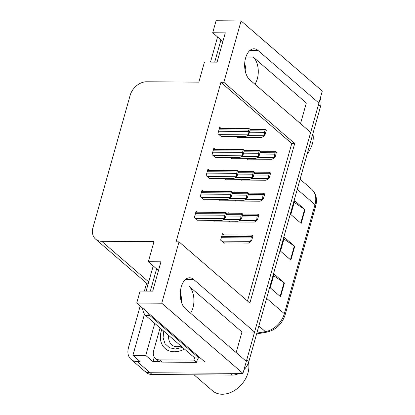 <?xml version="1.0" encoding="UTF-8"?>
<svg xmlns="http://www.w3.org/2000/svg" width="415" height="415" viewBox="0 0 415 415"><rect width="100%" height="100%" fill="white"/><g stroke="black" fill="none" stroke-linecap="round" stroke-linejoin="round"><path stroke-width="0.62" d="M236.166 352.605L241.966 331.974L188.799 286.034A16.31 9.244 -89.6 0 1 192.954 307.847A16.31 9.244 -89.6 0 1 190.558 313.195M254.919 84.219A16.31 9.244 90.4 0 0 257.316 78.871A16.31 9.244 90.4 0 0 253.166 57.057L245.898 57.011M241.105 20.926L216.075 20.75L212.703 32.754L225.304 32.842L217.061 62.162L204.46 62.074L198.821 82.139L146.578 81.776A15.293 11.345 -49.2 0 0 130.113 95.434L93.002 227.467A15.293 11.345 -49.2 0 0 95.6 239.128A15.293 11.345 -49.2 0 0 101.737 241.302L153.981 241.665L148.342 261.73L160.937 261.818L152.699 291.138L140.099 291.05L136.727 303.054L161.757 303.225L179.01 241.836L249.861 303.054L294.702 143.533L223.851 82.315L241.105 20.926L322.299 91.082L318.928 103.081L258.006 50.443A16.31 9.244 90.4 0 0 253.996 48.794A16.31 9.244 90.4 0 0 245.607 57.955A16.31 9.244 90.4 0 0 249.763 79.763L310.685 132.406L254.561 332.057L193.644 279.42A16.31 9.244 90.4 0 0 189.634 277.77A16.31 9.244 90.4 0 0 181.246 286.931A16.31 9.244 90.4 0 0 185.401 308.739L246.323 361.382L242.946 373.381L150.137 372.737A15.293 11.345 130.8 0 1 144 370.564A15.293 11.345 130.8 0 0 150.137 372.737L230.346 373.298L232.416 375.082L152.201 374.527A15.293 11.345 130.8 0 1 146.07 372.354L131.073 359.395A15.293 11.345 130.8 0 1 128.468 347.734L140.187 306.047M159.842 361.724L152.995 361.678L154.287 357.092M136.727 303.054L204.989 362.036L196.611 361.979M144.482 314.139L132.904 355.333L145.758 355.422L154.764 323.378M145.758 355.422L152.995 361.678M144.394 291.081L146.609 283.201M132.904 355.333L140.146 361.589L137.204 361.569A15.293 11.345 130.8 0 1 131.073 359.395M161.757 303.225L242.946 373.381M300.527 123.629L306.327 102.998L318.928 103.081M241.966 331.974L254.561 332.057M180.328 292.559A16.31 9.244 -89.6 0 1 181.443 302.13M148.342 261.73L158.499 270.507M244.689 63.583A16.31 9.244 -89.6 0 1 245.81 73.154M212.703 32.754L222.86 41.531M247.49 301.01L291.761 143.512L220.91 82.294L176.069 241.815L179.01 241.836M220.91 82.294L223.851 82.315M291.761 143.512L294.702 143.533M215.224 149.39L213.829 148.181L212.029 154.598L215.65 157.726L215.743 157.384M209.336 170.332L207.946 169.128L206.141 175.545L209.762 178.673L209.855 178.331M203.449 191.279L202.058 190.075L200.253 196.487L203.874 199.615L203.967 199.278M197.561 212.226L196.171 211.022L194.365 217.434L197.986 220.562L198.079 220.225M221.112 128.442L219.717 127.239L217.917 133.651L221.537 136.779L221.631 136.442M230.439 157.487L231.726 158.603L231.824 158.26M230.413 149.493L229.91 149.063L229.791 149.488M224.551 178.434L225.838 179.55L225.936 179.207M224.525 170.441L224.022 170.005L223.903 170.435M218.663 199.382L219.95 200.492L220.049 200.155M218.638 191.388L218.134 190.952L218.015 191.382M212.776 220.324L214.067 221.439L214.161 221.102M212.75 212.33L212.247 211.899L212.127 212.33M236.327 136.54L237.613 137.656L237.712 137.318M236.301 128.546L235.798 128.116L235.679 128.541M240.627 179.311L241.919 180.426L242.012 180.084M240.601 171.317L240.103 170.881L239.984 171.312M234.74 200.258L236.031 201.374L236.13 201.031M234.714 192.264L234.216 191.829L234.096 192.259M228.852 221.2L230.143 222.316L230.242 221.978M228.826 213.206L228.328 212.776L228.209 213.206M223.835 234.926L222.44 233.723L220.635 240.135L224.256 243.263L224.354 242.925M246.515 158.364L247.807 159.479L247.9 159.142M246.489 150.37L245.991 149.94L245.872 150.365M306.327 102.998L253.166 57.057M318.824 103.081A15.293 11.345 130.8 0 1 318.435 104.824L246.811 359.639A15.293 11.345 130.8 0 1 246.245 361.315M320.276 98.282A15.293 11.345 130.8 0 1 320.505 106.614L248.881 361.429A15.293 11.345 130.8 0 1 243.979 369.724M239.097 373.355A15.293 11.345 130.8 0 1 232.416 375.082M301.166 223.446L290.822 214.508L294.686 200.761L305.03 209.7L301.166 223.446M280.561 296.746L270.217 287.808L274.082 274.066L284.425 283.004L280.561 296.746M290.863 260.096L280.519 251.158L284.384 237.416L294.728 246.349L290.863 260.096M283.927 239.045L294.318 246.043A4.077 1.463 15.7 0 1 294.728 246.349M273.625 275.695L284.016 282.693A4.077 1.463 15.7 0 1 284.425 283.004M294.23 202.396L304.62 209.388A4.077 1.463 15.7 0 1 305.03 209.7M274.32 157.773L274.066 157.55L274.569 155.916L275.259 156.517L274.32 157.773L271.934 159.308L247.413 159.137M275.736 151.594L275.793 151.548A2.547 1.442 90.4 0 0 275.062 152.777L274.673 154.152A2.547 1.442 90.4 0 0 274.569 155.916M275.793 151.548L276.489 152.149L275.259 156.517M264.132 135.949L263.873 135.726L264.376 134.097L265.071 134.693L264.132 135.949L261.74 137.484L237.219 137.313M265.548 129.77L265.605 129.724A2.547 1.442 90.4 0 0 264.869 130.953L264.485 132.328A2.547 1.442 90.4 0 0 264.376 134.097M265.605 129.724L266.295 130.326L265.071 134.693M248.051 135.072L247.791 134.849L248.295 133.22L248.99 133.817L248.051 135.072L245.659 136.608L221.138 136.436M249.467 128.894L249.524 128.847A2.547 1.442 90.4 0 0 248.787 130.077L248.403 131.451A2.547 1.442 90.4 0 0 248.295 133.22M249.524 128.847L250.219 129.449L248.99 133.817M217.569 36.961A10.193 5.779 90.4 0 0 217.501 37.2L210.498 62.115M220.956 39.882L214.695 62.146M268.432 178.72L268.178 178.497L268.681 176.863L269.371 177.464L268.432 178.72L266.046 180.25L241.525 180.084M269.849 172.536L269.906 172.495A2.547 1.442 90.4 0 0 269.174 173.719L268.785 175.094A2.547 1.442 90.4 0 0 268.681 176.863M269.906 172.495L270.601 173.097L269.371 177.464M262.545 199.662L262.29 199.439L262.794 197.81L263.484 198.412L262.545 199.662L260.158 201.197L235.637 201.026M263.961 193.483L264.023 193.442A2.547 1.442 90.4 0 0 263.286 194.666L262.897 196.041A2.547 1.442 90.4 0 0 262.794 197.81M264.023 193.442L264.713 194.038L263.484 198.412M256.657 220.609L256.403 220.386L256.906 218.757L257.601 219.353L256.657 220.609L254.271 222.144L229.749 221.973M258.073 214.431L258.135 214.389A2.547 1.442 90.4 0 0 257.399 215.613L257.01 216.988A2.547 1.442 90.4 0 0 256.906 218.757M258.135 214.389L258.825 214.986L257.601 219.353M250.769 241.556L250.515 241.333L251.018 239.704L251.713 240.301L250.769 241.556L248.383 243.091L223.861 242.92M252.185 235.378L252.247 235.331A2.547 1.442 90.4 0 0 251.511 236.56L251.122 237.935A2.547 1.442 90.4 0 0 251.018 239.704M252.247 235.331L252.937 235.933L251.713 240.301M258.244 156.896L257.985 156.673L258.488 155.039L259.183 155.641L258.244 156.896L255.853 158.431L231.331 158.26M259.66 150.718L259.717 150.671A2.547 1.442 90.4 0 0 258.981 151.895L258.597 153.27A2.547 1.442 90.4 0 0 258.488 155.039M259.717 150.671L260.407 151.273L259.183 155.641M252.356 177.838L252.097 177.615L252.6 175.986L253.295 176.588L252.356 177.838L249.965 179.373L225.444 179.207M253.773 171.66L253.83 171.618A2.547 1.442 90.4 0 0 253.093 172.842L252.709 174.217A2.547 1.442 90.4 0 0 252.6 175.986M253.83 171.618L254.525 172.22L253.295 176.588M246.469 198.785L246.209 198.562L246.712 196.933L247.407 197.53L246.469 198.785L244.077 200.321L219.556 200.149M247.885 192.607L247.942 192.565A2.547 1.442 90.4 0 0 247.205 193.789L246.821 195.164A2.547 1.442 90.4 0 0 246.712 196.933M247.942 192.565L248.637 193.162L247.407 197.53M240.581 219.732L240.321 219.509L240.825 217.88L241.52 218.477L240.581 219.732L238.189 221.268L213.668 221.096M241.997 213.554L242.054 213.512A2.547 1.442 90.4 0 0 241.317 214.737L240.933 216.111A2.547 1.442 90.4 0 0 240.825 217.88M242.054 213.512L242.749 214.109L241.52 218.477M242.163 156.019L241.904 155.796L242.407 154.162L243.102 154.764L242.163 156.019L239.771 157.555L215.25 157.384M243.579 149.841L243.636 149.794A2.547 1.442 90.4 0 0 242.9 151.019L242.516 152.393A2.547 1.442 90.4 0 0 242.407 154.162M243.636 149.794L244.331 150.396L243.102 154.764M236.275 176.961L236.016 176.738L236.519 175.109L237.214 175.711L236.275 176.961L233.884 178.497L209.362 178.331M237.691 170.783L237.748 170.741A2.547 1.442 90.4 0 0 237.012 171.966L236.628 173.34A2.547 1.442 90.4 0 0 236.519 175.109M237.748 170.741L238.443 171.338L237.214 175.711M230.387 197.908L230.128 197.685L230.636 196.056L231.326 196.653L230.387 197.908L227.996 199.444L203.475 199.273M231.803 191.73L231.861 191.689A2.547 1.442 90.4 0 0 231.129 192.913L230.74 194.287A2.547 1.442 90.4 0 0 230.636 196.056M231.861 191.689L232.556 192.285L231.326 196.653M224.499 218.855L224.24 218.632L224.748 217.004L225.438 217.6L224.499 218.855L222.113 220.391L197.587 220.22M225.916 212.677L225.973 212.636A2.547 1.442 90.4 0 0 225.241 213.86L224.852 215.235A2.547 1.442 90.4 0 0 224.748 217.004M225.973 212.636L226.668 213.232L225.438 217.6M307.188 153.981A23.956 17.778 -49.2 0 0 312.35 143.881A23.956 17.778 -49.2 0 0 312.879 133.744M182.553 347.391L175.322 349.025L169.47 347.739L165.046 343.75L163.079 337.706L163.749 331.144M184.535 349.103A22.939 17.02 130.8 0 1 165.154 348.517A22.939 17.02 130.8 0 1 161.253 331.03A22.939 17.02 130.8 0 1 161.762 329.427M194.033 374.818L212.584 390.847A23.956 17.778 -49.2 0 0 222.196 394.25A23.956 17.778 -49.2 0 0 247.988 372.857A23.956 17.778 -49.2 0 0 248.497 362.622M153.208 265.937A10.193 5.779 90.4 0 0 153.14 266.171L146.137 291.091M142.563 308.096A10.193 5.779 90.4 0 0 145.691 315.54L194.718 357.901L198.915 357.932A10.193 5.779 -89.6 0 1 199.2 357.035M156.59 268.858L150.334 291.123M147.89 312.702A10.193 5.779 90.4 0 0 149.888 315.566L198.915 357.932M162.089 362.108L159.505 359.872A10.193 7.563 130.8 0 1 155.418 358.425L158.001 360.656A10.193 7.563 -49.2 0 0 162.089 362.108L196.528 362.347A10.193 7.563 130.8 0 1 198.448 357.927M155.418 358.425A10.193 7.563 130.8 0 1 153.68 350.649L160.06 327.954M196.528 362.347L193.94 360.111A10.193 7.563 130.8 0 1 194.661 357.855M159.505 359.872L193.94 360.111M249.965 50.386L258.006 50.443M137.204 361.569L152.201 374.527M101.737 241.302L148.72 281.894M185.604 279.362L193.644 279.42M188.799 286.034L181.537 285.987M297.259 189.318L315.001 204.647A5.099 1.826 15.7 0 1 315.706 205.996L285.058 315.037A5.099 1.826 -164.3 0 0 284.348 313.688L315.001 204.647A20.387 15.127 -49.2 0 0 311.53 189.105C316.085 193.4 317.48 199.029 315.706 205.996M285.058 315.037C281.92 324.255 275.84 329.956 266.819 332.14A5.099 2.526 -100 0 1 265.393 331.637A20.387 15.127 -49.2 0 0 284.348 313.688L266.606 298.354M256.828 333.141L265.393 331.637L258.846 325.977M320.505 106.614L318.435 104.824M248.881 361.429L246.811 359.639M290.464 259.749L294.318 246.043M300.766 223.099L304.62 209.388M280.161 296.398L284.016 282.693M257.404 157.43L274.066 157.55M259.629 154.043L274.673 154.152M260.018 152.668L275.062 152.777M247.21 135.612L263.873 135.726M249.441 132.224L264.485 132.328M249.825 130.85L264.869 130.953M219.068 134.647L247.791 134.849M218.591 131.244L248.403 131.451M218.98 129.869L248.787 130.077M217.849 37.2L217.501 37.2M251.516 178.377L268.178 178.497M253.741 174.99L268.785 175.094M254.13 173.615L269.174 173.719M245.628 199.325L262.29 199.439M247.854 195.937L262.897 196.041M248.243 194.562L263.286 194.666M239.74 220.272L256.403 220.386M241.966 216.884L257.01 216.988M242.355 215.51L257.399 215.613M221.792 241.131L250.515 241.333M221.314 237.728L251.122 237.935M221.698 236.353L251.511 236.56M241.323 156.554L257.985 156.673M243.553 153.166L258.597 153.27M243.937 151.791L258.981 151.895M235.435 177.501L252.097 177.615M237.665 174.113L252.709 174.217M238.049 172.739L253.093 172.842M229.552 198.448L246.209 198.562M231.778 195.06L246.821 195.164M232.161 193.686L247.205 193.789M223.664 219.395L240.321 219.509M225.89 216.007L240.933 216.111M226.274 214.633L241.317 214.737M213.18 155.594L241.904 155.796M212.703 152.186L242.516 152.393M213.092 150.816L242.9 151.019M207.293 176.541L236.016 176.738M206.82 173.133L236.628 173.34M207.204 171.758L237.012 171.966M201.41 197.488L230.128 197.685M200.933 194.08L230.74 194.287M201.317 192.705L231.129 192.913M195.522 218.43L224.24 218.632M195.045 215.027L224.852 215.235M195.429 213.652L225.241 213.86M181.106 346.141L177.366 346.738C175.021 346.696 173.195 346.084 171.893 344.907A15.801 11.724 130.8 0 1 168.698 335.419M153.488 266.176L153.14 266.171M145.691 315.54L149.888 315.566M95.6 239.128L148.01 284.41M266.819 332.14L256.605 333.935M311.53 189.105L300.097 179.223M260.366 151.231L275.472 151.335M250.172 129.407L265.284 129.516M219.385 128.432L249.202 128.64M254.478 172.178L269.584 172.282M248.59 193.125L263.696 193.229M242.702 214.073L257.808 214.176M222.103 234.916L251.921 235.123M244.285 150.355L259.396 150.458M238.397 171.302L253.508 171.405M232.509 192.249L247.62 192.353M226.621 213.191L241.732 213.3M213.497 149.374L243.315 149.582M207.609 170.321L237.427 170.529M201.721 191.268L231.539 191.476M195.833 212.215L225.651 212.423M167.224 350.302L165.154 348.517"/></g></svg>
